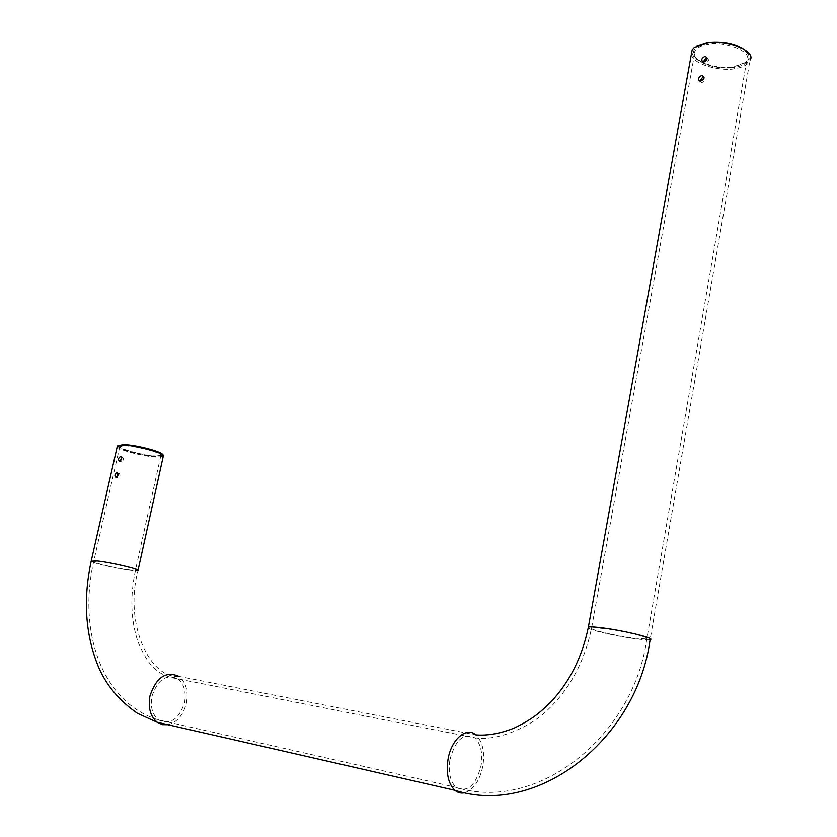 <?xml version="1.0" encoding="UTF-8"?>
<svg xmlns="http://www.w3.org/2000/svg" width="837" height="837" viewBox="0 0 837 837"><rect width="100%" height="100%" fill="white"/><g stroke="black" fill="none" stroke-linecap="round" stroke-linejoin="round"><path stroke-width="0.63" stroke-dasharray="4.18 3.14" d="M708.269 42.917C699.45 44.403 694.543 47.301 693.538 51.622C691.352 60.599 715.384 69.701 733.338 66.918L745.976 62.315C758.134 53.526 730.502 39.057 708.269 42.917M732.752 67.379C715.834 70.057 691.435 61.028 694.354 52.626L695.17 50.544C697.639 47.259 702.107 45.167 708.573 44.246C716.985 40.302 754.524 49.728 746.656 61.049L744.94 62.953L732.752 67.379M691.31 54.52C694.438 66.688 726.15 71.25 734.154 68.718C741.603 67.776 746.792 65.401 749.743 61.614L750.674 59.228L749.837 58.234C748.665 62.932 743.35 65.997 733.871 67.431C711.011 71.103 682.584 56.466 695.128 47.071L696.551 46.035M124.87 445.849C136.965 446.069 163.926 453.319 160.913 455.778L155.525 456.542C151.602 457.703 115.224 449.166 119.817 446.519L124.87 445.849M156.237 456.008L161.823 455.213C164.931 452.765 137.153 445.054 124.451 444.897L119.356 445.493C114.805 447.764 143.085 455.767 156.237 456.008M162.87 455.035L156.917 456.238C143.755 455.998 115.244 448.151 118.184 445.493M117.211 446.676C117.609 449.929 144.937 456.856 157.304 457.169L163.236 456.437M118.027 473.512L118.854 473.261C120.612 474.851 120.298 476.379 117.933 477.843L116.845 476.954M121.564 457.515L122.38 457.253C124.117 458.833 123.803 460.35 121.438 461.815L120.382 460.905M699.962 81.158L702.086 82.518C705.601 80.844 706.156 79.023 703.771 77.056M704.681 63.35L703.195 61.959L705.34 63.34C708.824 61.656 709.389 59.835 707.035 57.899M747.504 52.02L749.837 58.234M449.95 759.64C455.443 739.709 463.708 732.427 474.736 737.805L474.757 737.826C480.783 743.633 482.907 752.871 481.108 765.541C475.74 785.629 467.402 792.911 456.071 787.366L456.06 787.355C450.16 781.486 448.13 772.248 449.95 759.64M604.649 628.556L591.633 627.771C586.224 628.775 613.762 635.597 633.243 638.129L646.802 638.997C652.619 638.097 624.339 631.046 604.649 628.556M588.202 628.053C591.048 630.439 616.932 636.319 634.896 638.683C642.931 639.761 647.995 640.085 650.098 639.656L749.743 61.614M167.996 724.737C177.224 722.247 183.376 714.965 186.463 702.902C188.492 690.985 185.95 682.145 178.836 676.369L475.782 734.876C482.541 741.373 484.916 751.699 482.907 765.876C479.852 780.45 473.857 789.385 464.912 792.702M151.978 696.217C157.586 679.623 166.176 673.816 177.737 678.797L177.768 678.828C184.119 683.986 186.389 691.885 184.569 702.536C179.045 719.297 170.35 725.083 158.507 719.883L158.486 719.862C152.313 714.652 150.137 706.763 151.978 696.217M98.693 561.481C111.133 562.673 139.057 569.286 135.5 570.164L130.3 570.049C117.912 568.825 90.48 562.359 93.744 561.397L98.693 561.481M178.836 676.369C149.677 678.838 123.939 623.628 137.969 570.677L132.141 570.552C119.67 569.296 92.143 563.081 91.17 561.261M693.549 51.622L694.354 52.637M694.124 47.667L695.139 47.071M160.913 455.778L161.823 455.213M162.514 455.631L163.089 456.552M117.567 472.874L118.728 473.261M121.114 456.856L122.275 457.253M699.983 81.158L701.469 82.518M160.809 455.883L135.489 570.164C129.944 596.237 130.739 620.029 137.875 641.529C146.548 661.826 154.803 675.49 177.768 678.828L474.736 737.805C497.324 741.54 531.192 726.987 548.894 708.73C570.447 687.888 584.697 660.895 591.633 627.771L695.17 50.544M119.817 446.519L93.744 561.397C77.998 629.853 100.597 702.055 158.507 719.883L456.06 787.355C537.657 813.219 633.829 735.681 646.802 638.997L746.656 61.049M117.996 445.608L117.274 446.069M119.942 446.414L119.356 445.493M745.966 62.315L744.94 62.942M119.576 461.187L121.438 461.815M116.061 477.226L117.933 477.843"/><path stroke-width="1.26" d="M750.674 59.228C754.231 49.99 726.066 39.475 707.098 42.833L694.103 47.678L692.147 49.864L691.31 54.52M696.551 46.035L707.683 42.384C724.999 40.867 738.265 44.079 747.504 52.02M117.996 445.608L123.75 444.646C136.211 444.803 163.644 452.126 162.87 455.035M91.17 561.261L96.778 560.957C110.693 562.286 141.976 569.704 137.969 570.677L163.236 456.437C168.603 453.518 127.266 443.809 123.008 445.2L117.379 445.954L117.211 446.676M115.757 477.205C114.418 475.594 114.763 474.077 116.793 472.643L116.992 472.643C118.718 474.234 118.415 475.761 116.061 477.226L115.757 477.205M116.845 476.954L118.027 473.512M119.388 461.177C117.944 459.607 118.279 458.08 120.413 456.615L120.518 456.615C122.244 458.195 121.93 459.712 119.576 461.187L119.388 461.177M120.382 460.905L121.564 457.515M701.239 75.717C698.068 77.768 697.65 79.578 699.983 81.158L700.6 81.158C704.158 79.4 704.681 77.569 702.17 75.665L701.239 75.717M703.771 77.056L702.735 77.077L699.962 81.158M704.66 56.508C701.396 58.475 700.904 60.295 703.195 61.959L703.854 61.959C707.38 60.201 707.914 58.381 705.465 56.487L704.66 56.508M707.035 57.899L706.146 57.899L703.206 61.959M464.912 792.702C461.25 793.612 457.912 792.817 454.889 790.295C538.62 817.341 637.103 738.035 650.098 639.656C656.637 638.652 624.946 630.763 602.902 627.97C595.128 626.955 590.294 626.672 588.38 627.091L588.202 628.053M454.889 790.295L454.868 790.285C448.276 783.714 446.006 773.378 448.046 759.285C451.258 739.385 466.387 726.443 475.761 734.855M167.996 724.737L162.388 724.654L157.262 722.289C150.357 716.441 147.94 707.631 149.99 695.829C156.278 677.29 165.872 670.793 178.804 676.348M157.283 722.31L137.425 713.312C119.419 700.81 106.508 685.513 98.672 667.413C85.343 635.241 82.863 599.731 91.254 560.874L117.379 445.954M116.856 472.633L117.567 472.874M120.413 456.615L121.114 456.856M454.868 790.285L157.262 722.289M692.147 49.864L588.38 627.091C582.186 656.972 569.735 681.873 551.018 701.804C539.562 712.957 533.023 718.837 514.504 727.928C500.599 733.536 487.699 735.859 475.782 734.876M705.465 56.487L706.941 57.879M702.17 75.665L703.655 77.035"/></g></svg>
